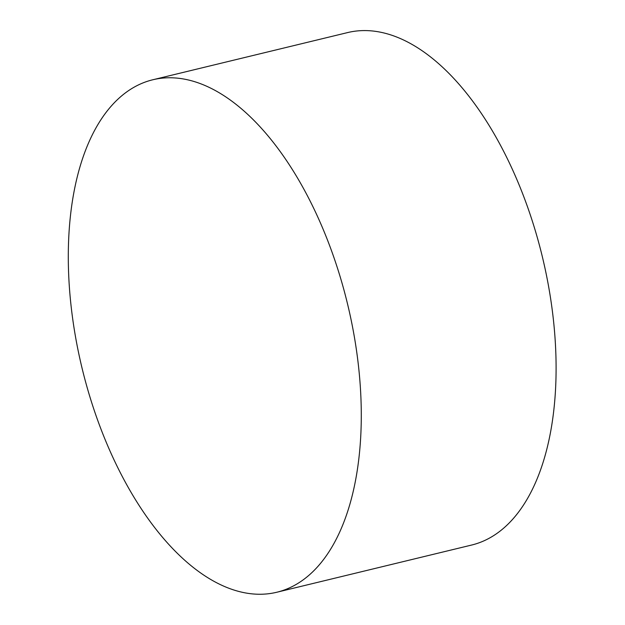 <?xml version="1.0" encoding="UTF-8"?>
<svg xmlns="http://www.w3.org/2000/svg" width="625" height="625" viewBox="0 0 625 625"><rect width="100%" height="100%" fill="white"/><g stroke="black" fill="none" stroke-linecap="round" stroke-linejoin="round"><path stroke-width="0.94" d="M87.211 387.727A263.633 136.57 -103.6 0 0 276.852 592.234A263.633 136.57 -103.6 0 0 347.516 303.859A263.633 136.57 -103.6 0 0 152.719 79.789A263.633 136.57 -103.6 0 0 87.211 387.727M276.852 592.234L471.664 545.039A263.633 136.57 -103.6 0 0 542.328 256.664A263.633 136.57 -103.6 0 0 347.523 32.602L152.719 79.789"/></g></svg>
